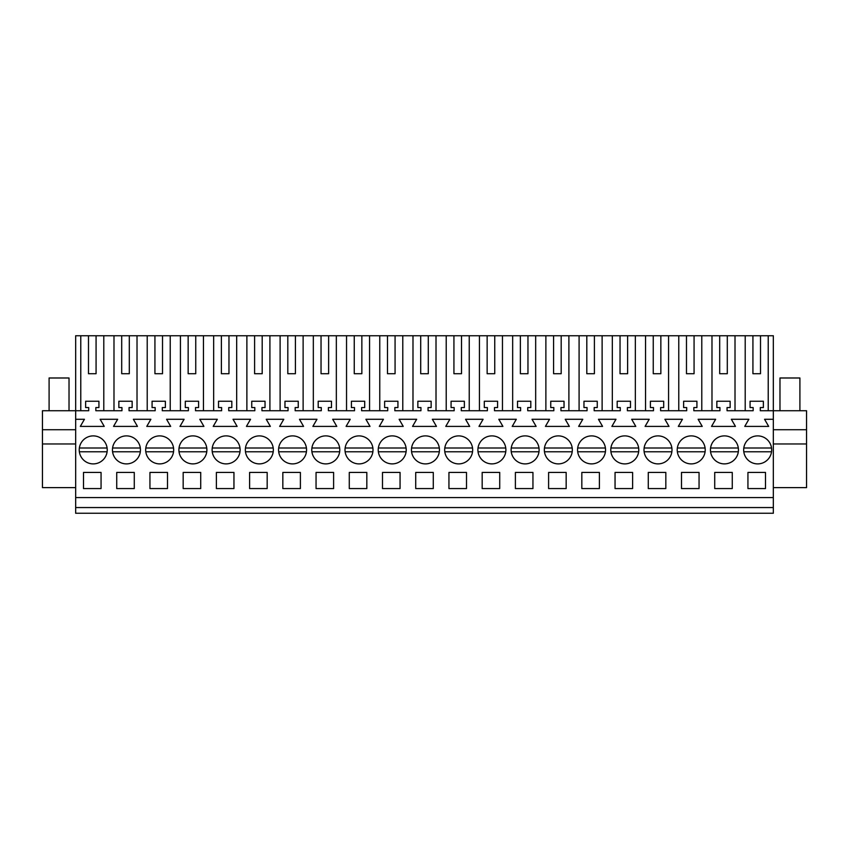 <?xml version="1.0" encoding="UTF-8"?>
<svg xmlns="http://www.w3.org/2000/svg" width="849" height="849" viewBox="0 0 849 849"><rect width="100%" height="100%" fill="white"/><g stroke="black" fill="none" stroke-linecap="round" stroke-linejoin="round"><path stroke-width="1.27" d="M75.667 429.721L42.45 429.721L42.45 410.736L75.667 410.736L75.667 335.748L80.772 335.748L80.772 410.736M75.667 513.252L75.667 497.588L773.333 497.588L773.333 513.252L75.667 513.252M75.667 419.279L84.433 419.279L80.326 426.4L104.236 426.4L100.129 419.279L117.661 419.279L113.543 426.4L137.464 426.4L133.357 419.279L150.878 419.279L146.771 426.4L170.681 426.4L166.574 419.279L184.095 419.279L179.988 426.4L203.909 426.4L199.791 419.279L217.323 419.279L213.216 426.4L237.126 426.4L233.019 419.279L250.54 419.279L246.433 426.4L270.353 426.4L266.236 419.279L283.768 419.279L279.65 426.4L303.571 426.4L299.464 419.279L316.985 419.279L312.878 426.4L336.788 426.4L332.681 419.279L350.213 419.279L346.095 426.4L370.015 426.4L365.908 419.279L383.43 419.279L379.323 426.4L403.233 426.4L399.126 419.279L416.657 419.279L412.54 426.4L436.46 426.4L432.343 419.279L449.874 419.279L445.767 426.4L469.677 426.4L465.57 419.279L483.092 419.279L478.985 426.4L502.905 426.4L498.788 419.279L516.319 419.279L512.212 426.4L536.122 426.4L532.015 419.279L549.536 419.279L545.429 426.4L569.35 426.4L565.232 419.279L582.764 419.279L578.647 426.4L602.567 426.4L598.46 419.279L615.981 419.279L611.874 426.4L635.784 426.4L631.677 419.279L649.209 419.279L645.091 426.4L669.012 426.4L664.905 419.279L682.426 419.279L678.319 426.4L702.229 426.4L698.122 419.279L715.643 419.279L711.536 426.4L735.457 426.4L731.339 419.279L748.871 419.279L744.764 426.4L768.674 426.4L764.567 419.279L773.333 419.279L773.333 410.736L760.279 410.736L760.279 407.562L763.357 407.562L763.357 401.248L750.07 401.248L750.07 407.562L753.159 407.562L753.159 410.736L727.052 410.736L727.052 407.562L730.14 407.562L730.14 401.248L716.853 401.248L716.853 407.562L719.941 407.562L719.941 410.736L693.835 410.736L693.835 407.562L696.923 407.562L696.923 401.248L683.625 401.248L683.625 407.562L686.714 407.562L686.714 410.736L660.607 410.736L660.607 407.562L663.695 407.562L663.695 401.248L650.408 401.248L650.408 407.562L653.497 407.562L653.497 410.736L627.39 410.736L627.39 407.562L630.478 407.562L630.478 401.248L617.191 401.248L617.191 407.562L620.269 407.562L620.269 410.736L594.173 410.736L594.173 407.562L597.25 407.562L597.25 401.248L583.963 401.248L583.963 407.562L587.052 407.562L587.052 410.736L560.945 410.736L560.945 407.562L564.033 407.562L564.033 401.248L550.746 401.248L550.746 407.562L553.824 407.562L553.824 410.736L527.728 410.736L527.728 407.562L530.805 407.562L530.805 401.248L517.519 401.248L517.519 407.562L520.607 407.562L520.607 410.736L494.5 410.736L494.5 407.562L497.588 407.562L497.588 401.248L484.301 401.248L484.301 407.562L487.379 407.562L487.379 410.736L461.283 410.736L461.283 407.562L464.371 407.562L464.371 401.248L451.074 401.248L451.074 407.562L454.162 407.562L454.162 410.736L428.055 410.736L428.055 407.562L431.143 407.562L431.143 401.248L417.857 401.248L417.857 407.562L420.945 407.562L420.945 410.736L394.838 410.736L394.838 407.562L397.926 407.562L397.926 401.248L384.629 401.248L384.629 407.562L387.717 407.562L387.717 410.736L361.621 410.736L361.621 407.562L364.699 407.562L364.699 401.248L351.412 401.248L351.412 407.562L354.5 407.562L354.5 410.736L328.393 410.736L328.393 407.562L331.481 407.562L331.481 401.248L318.195 401.248L318.195 407.562L321.272 407.562L321.272 410.736L295.176 410.736L295.176 407.562L298.254 407.562L298.254 401.248L284.967 401.248L284.967 407.562L288.055 407.562L288.055 410.736L261.948 410.736L261.948 407.562L265.037 407.562L265.037 401.248L251.75 401.248L251.75 407.562L254.827 407.562L254.827 410.736L228.731 410.736L228.731 407.562L231.809 407.562L231.809 401.248L218.522 401.248L218.522 407.562L221.61 407.562L221.61 410.736L195.503 410.736L195.503 407.562L198.592 407.562L198.592 401.248L185.305 401.248L185.305 407.562L188.393 407.562L188.393 410.736L162.286 410.736L162.286 407.562L165.375 407.562L165.375 401.248L152.077 401.248L152.077 407.562L155.165 407.562L155.165 410.736L129.059 410.736L129.059 407.562L132.147 407.562L132.147 401.248L118.86 401.248L118.86 407.562L121.948 407.562L121.948 410.736L95.841 410.736L95.841 407.562L98.93 407.562L98.93 401.248L85.643 401.248L85.643 407.562L88.721 407.562L88.721 410.736L75.667 410.736L75.667 497.588M103.79 410.736L103.79 335.748L113.989 335.748L113.989 410.736M121.704 373.719L129.303 373.719L121.704 373.719L121.704 335.748L113.989 335.748M121.704 335.748L147.217 335.748L147.217 410.736M154.932 373.719L162.52 373.719L154.932 373.719L154.932 335.748L147.217 335.748M154.932 335.748L180.434 335.748L180.434 410.736M188.149 373.719L195.748 373.719L188.149 373.719L188.149 335.748L180.434 335.748M188.149 335.748L213.661 335.748L213.661 410.736M221.377 373.719L228.965 373.719L221.377 373.719L221.377 335.748L213.661 335.748M221.377 335.748L246.879 335.748L246.879 410.736M254.594 373.719L262.192 373.719L254.594 373.719L254.594 335.748L246.879 335.748M254.594 335.748L280.106 335.748L280.106 410.736M287.811 373.719L295.41 373.719L287.811 373.719L287.811 335.748L280.106 335.748M287.811 335.748L313.323 335.748L313.323 410.736M321.039 373.719L328.627 373.719L321.039 373.719L321.039 335.748L313.323 335.748M321.039 335.748L346.541 335.748L346.541 410.736M354.256 373.719L361.854 373.719L354.256 373.719L354.256 335.748L346.541 335.748M354.256 335.748L379.768 335.748L379.768 410.736M387.484 373.719L395.072 373.719L387.484 373.719L387.484 335.748L379.768 335.748M387.484 335.748L412.985 335.748L412.985 410.736M420.701 373.719L428.299 373.719L420.701 373.719L420.701 335.748L412.985 335.748M420.701 335.748L446.213 335.748L446.213 410.736M453.928 373.719L461.516 373.719L453.928 373.719L453.928 335.748L446.213 335.748M453.928 335.748L479.43 335.748L479.43 410.736M487.146 373.719L494.744 373.719L487.146 373.719L487.146 335.748L479.43 335.748M487.146 335.748L512.658 335.748L512.658 410.736M520.373 373.719L527.961 373.719L520.373 373.719L520.373 335.748L512.658 335.748M520.373 335.748L545.875 335.748L545.875 410.736M553.59 373.719L561.189 373.719L553.59 373.719L553.59 335.748L545.875 335.748M553.59 335.748L579.092 335.748L579.092 410.736M586.808 373.719L594.406 373.719L586.808 373.719L586.808 335.748L579.092 335.748M586.808 335.748L612.32 335.748L612.32 410.736M620.035 373.719L627.623 373.719L620.035 373.719L620.035 335.748L612.32 335.748M620.035 335.748L645.537 335.748L645.537 410.736M653.252 373.719L660.851 373.719L653.252 373.719L653.252 335.748L645.537 335.748M653.252 335.748L678.765 335.748L678.765 410.736M686.48 373.719L694.068 373.719L686.48 373.719L686.48 335.748L678.765 335.748M686.48 335.748L711.982 335.748L711.982 410.736M719.697 373.719L727.296 373.719L719.697 373.719L719.697 335.748L711.982 335.748M719.697 335.748L773.333 335.748L773.333 410.736L806.55 410.736L806.55 487.623L773.333 487.623M88.487 373.719L96.075 373.719L88.487 373.719L88.487 335.748L80.772 335.748M88.487 335.748L103.79 335.748M75.667 507.553L773.333 507.553M773.333 419.279L773.333 497.588M83.499 472.437L83.499 488.568L101.063 488.568L101.063 472.437L83.499 472.437M300.397 488.568L300.397 472.437L282.834 472.437L282.834 488.568L300.397 488.568M349.279 472.437L366.832 472.437L366.832 488.568L349.279 488.568L349.279 472.437M316.051 472.437L316.051 488.568L333.615 488.568L333.615 472.437L316.051 472.437M465.379 462.174A13.998 13.998 0 0 0 470.962 443.178A13.998 13.998 0 0 0 451.955 437.606A13.998 13.998 0 0 0 446.383 456.603A13.998 13.998 0 0 0 472.543 451.785L444.802 451.785A13.998 13.998 0 0 0 458.672 463.894M714.72 472.437L714.72 488.568L732.273 488.568L732.273 472.437L714.72 472.437M249.606 472.437L267.17 472.437L267.17 488.568L249.606 488.568L249.606 472.437M266.055 462.174A13.998 13.998 0 0 0 271.627 443.178A13.998 13.998 0 0 0 252.631 437.606A13.998 13.998 0 0 0 247.059 456.603A13.998 13.998 0 0 0 273.208 451.785L245.467 451.785A13.998 13.998 0 0 0 259.338 463.894M149.944 472.437L149.944 488.568L167.508 488.568L167.508 472.437L149.944 472.437M216.389 472.437L233.953 472.437L233.953 488.568L216.389 488.568L216.389 472.437M200.725 488.568L200.725 472.437L183.172 472.437L183.172 488.568L200.725 488.568M186.186 437.606A13.998 13.998 0 0 0 180.614 456.603A13.998 13.998 0 0 0 199.611 462.174A13.998 13.998 0 0 0 205.182 443.178A13.998 13.998 0 0 0 179.022 447.996L206.763 447.996A13.998 13.998 0 0 0 192.893 435.887M319.075 437.606A13.998 13.998 0 0 0 313.493 456.603A13.998 13.998 0 0 0 332.5 462.174A13.998 13.998 0 0 0 338.072 443.178A13.998 13.998 0 0 0 311.912 447.996L339.653 447.996A13.998 13.998 0 0 0 325.783 435.887M448.941 472.437L466.504 472.437L466.504 488.568L448.941 488.568L448.941 472.437M482.168 472.437L482.168 488.568L499.721 488.568L499.721 472.437L482.168 472.437M415.723 472.437L433.277 472.437L433.277 488.568L415.723 488.568L415.723 472.437M400.059 488.568L400.059 472.437L382.496 472.437L382.496 488.568L400.059 488.568M385.52 437.606A13.998 13.998 0 0 0 379.938 456.603A13.998 13.998 0 0 0 398.934 462.174A13.998 13.998 0 0 0 404.517 443.178A13.998 13.998 0 0 0 378.357 447.996L406.098 447.996A13.998 13.998 0 0 0 392.227 435.887M432.162 462.174A13.998 13.998 0 0 0 437.734 443.178A13.998 13.998 0 0 0 418.737 437.606A13.998 13.998 0 0 0 413.166 456.603A13.998 13.998 0 0 0 439.326 451.785L411.574 451.785A13.998 13.998 0 0 0 425.445 463.894M498.607 462.174A13.998 13.998 0 0 0 504.179 443.178A13.998 13.998 0 0 0 485.182 437.606A13.998 13.998 0 0 0 479.611 456.603A13.998 13.998 0 0 0 505.76 451.785L478.019 451.785A13.998 13.998 0 0 0 491.889 463.894M551.627 437.606A13.998 13.998 0 0 0 546.045 456.603A13.998 13.998 0 0 0 565.052 462.174A13.998 13.998 0 0 0 570.624 443.178A13.998 13.998 0 0 0 544.464 447.996L572.205 447.996A13.998 13.998 0 0 0 558.334 435.887M531.824 462.174A13.998 13.998 0 0 0 537.406 443.178A13.998 13.998 0 0 0 518.399 437.606A13.998 13.998 0 0 0 512.828 456.603A13.998 13.998 0 0 0 538.988 451.785L511.247 451.785A13.998 13.998 0 0 0 525.117 463.894M515.385 472.437L532.949 472.437L532.949 488.568L515.385 488.568L515.385 472.437M548.603 472.437L548.603 488.568L566.166 488.568L566.166 472.437L548.603 472.437M632.611 488.568L615.047 488.568L615.047 472.437L632.611 472.437L632.611 488.568M631.497 462.174A13.998 13.998 0 0 0 637.068 443.178A13.998 13.998 0 0 0 618.072 437.606A13.998 13.998 0 0 0 612.49 456.603A13.998 13.998 0 0 0 638.65 451.785L610.909 451.785A13.998 13.998 0 0 0 624.779 463.894M299.272 462.174A13.998 13.998 0 0 0 304.844 443.178A13.998 13.998 0 0 0 285.848 437.606A13.998 13.998 0 0 0 280.276 456.603A13.998 13.998 0 0 0 306.436 451.785L278.695 451.785A13.998 13.998 0 0 0 292.565 463.894M116.727 472.437L134.28 472.437L134.28 488.568L116.727 488.568L116.727 472.437M133.166 462.174A13.998 13.998 0 0 0 138.737 443.178A13.998 13.998 0 0 0 119.741 437.606A13.998 13.998 0 0 0 114.169 456.603A13.998 13.998 0 0 0 140.329 451.785L112.577 451.785A13.998 13.998 0 0 0 126.459 463.894M152.958 437.606A13.998 13.998 0 0 0 147.386 456.603A13.998 13.998 0 0 0 166.383 462.174A13.998 13.998 0 0 0 171.965 443.178A13.998 13.998 0 0 0 145.805 447.996L173.546 447.996A13.998 13.998 0 0 0 159.676 435.887M219.403 437.606A13.998 13.998 0 0 0 213.831 456.603A13.998 13.998 0 0 0 232.828 462.174A13.998 13.998 0 0 0 238.41 443.178A13.998 13.998 0 0 0 212.25 447.996L239.991 447.996A13.998 13.998 0 0 0 226.121 435.887M699.056 488.568L681.492 488.568L681.492 472.437L699.056 472.437L699.056 488.568M648.275 472.437L648.275 488.568L665.828 488.568L665.828 472.437L648.275 472.437M651.289 437.606A13.998 13.998 0 0 0 645.718 456.603A13.998 13.998 0 0 0 664.714 462.174A13.998 13.998 0 0 0 670.286 443.178A13.998 13.998 0 0 0 644.126 447.996L671.877 447.996A13.998 13.998 0 0 0 657.996 435.887M584.844 437.606A13.998 13.998 0 0 0 579.273 456.603A13.998 13.998 0 0 0 598.269 462.174A13.998 13.998 0 0 0 603.841 443.178A13.998 13.998 0 0 0 577.691 447.996L605.433 447.996A13.998 13.998 0 0 0 591.562 435.887M581.83 472.437L581.83 488.568L599.394 488.568L599.394 472.437L581.83 472.437M731.159 462.174A13.998 13.998 0 0 0 736.73 443.178A13.998 13.998 0 0 0 717.734 437.606A13.998 13.998 0 0 0 712.162 456.603A13.998 13.998 0 0 0 738.312 451.785L710.571 451.785A13.998 13.998 0 0 0 724.441 463.894M697.931 462.174A13.998 13.998 0 0 0 703.513 443.178A13.998 13.998 0 0 0 684.506 437.606A13.998 13.998 0 0 0 678.935 456.603A13.998 13.998 0 0 0 705.095 451.785L677.353 451.785A13.998 13.998 0 0 0 691.224 463.894M747.937 472.437L765.501 472.437L765.501 488.568L747.937 488.568L747.937 472.437M764.376 462.174A13.998 13.998 0 0 0 769.958 443.178A13.998 13.998 0 0 0 750.951 437.606A13.998 13.998 0 0 0 745.38 456.603A13.998 13.998 0 0 0 771.539 451.785L743.798 451.785A13.998 13.998 0 0 0 757.669 463.894M99.949 462.174A13.998 13.998 0 0 0 105.52 443.178A13.998 13.998 0 0 0 86.524 437.606A13.998 13.998 0 0 0 80.942 456.603A13.998 13.998 0 0 0 107.101 451.785L79.36 451.785A13.998 13.998 0 0 0 93.231 463.894M365.717 462.174A13.998 13.998 0 0 0 371.289 443.178A13.998 13.998 0 0 0 352.293 437.606A13.998 13.998 0 0 0 346.721 456.603A13.998 13.998 0 0 0 372.881 451.785L345.14 451.785A13.998 13.998 0 0 0 359.01 463.894M42.45 429.721L42.45 443.963L75.667 443.963M42.45 443.963L42.45 487.623L75.667 487.623M96.075 373.719L96.075 335.748M137.018 410.736L137.018 335.748M129.303 373.719L129.303 335.748M170.235 410.736L170.235 335.748M162.52 373.719L162.52 335.748M203.463 410.736L203.463 335.748M195.748 373.719L195.748 335.748M236.68 410.736L236.68 335.748M228.965 373.719L228.965 335.748M269.908 410.736L269.908 335.748M262.192 373.719L262.192 335.748M303.125 410.736L303.125 335.748M295.41 373.719L295.41 335.748M336.342 410.736L336.342 335.748M328.627 373.719L328.627 335.748M369.57 410.736L369.57 335.748M361.854 373.719L361.854 335.748M402.787 410.736L402.787 335.748M395.072 373.719L395.072 335.748M436.015 410.736L436.015 335.748M428.299 373.719L428.299 335.748M469.232 410.736L469.232 335.748M461.516 373.719L461.516 335.748M502.459 410.736L502.459 335.748M494.744 373.719L494.744 335.748M535.677 410.736L535.677 335.748M527.961 373.719L527.961 335.748M568.894 410.736L568.894 335.748M561.189 373.719L561.189 335.748M602.121 410.736L602.121 335.748M594.406 373.719L594.406 335.748M635.339 410.736L635.339 335.748M627.623 373.719L627.623 335.748M668.566 410.736L668.566 335.748M660.851 373.719L660.851 335.748M701.783 410.736L701.783 335.748M694.068 373.719L694.068 335.748M735.011 410.736L735.011 335.748M727.296 373.719L727.296 335.748M745.21 410.736L745.21 335.748M768.228 410.736L768.228 335.748M752.925 335.748L752.925 373.719L760.513 373.719L760.513 335.748M752.925 373.719L760.513 373.719M773.333 443.963L806.55 443.963M773.333 429.721L806.55 429.721M49.093 410.736L49.093 377.985L69.024 377.985L69.024 410.736M107.229 449.896L107.101 447.996A13.998 13.998 0 0 0 93.231 435.887M86.524 437.606A13.998 13.998 0 0 0 79.36 447.996L107.101 447.996M140.456 449.896L140.329 447.996A13.998 13.998 0 0 0 126.459 435.887M119.741 437.606A13.998 13.998 0 0 0 112.577 447.996L140.329 447.996M173.674 449.896L173.546 447.996M166.383 462.174A13.998 13.998 0 0 0 173.546 451.785L145.805 451.785A13.998 13.998 0 0 0 159.676 463.894M206.901 449.896L206.763 447.996M199.611 462.174A13.998 13.998 0 0 0 206.763 451.785L179.022 451.785A13.998 13.998 0 0 0 192.893 463.894M240.118 449.896L239.991 447.996M232.828 462.174A13.998 13.998 0 0 0 239.991 451.785L212.25 451.785A13.998 13.998 0 0 0 226.121 463.894M273.346 449.896L273.208 447.996A13.998 13.998 0 0 0 259.338 435.887M252.631 437.606A13.998 13.998 0 0 0 245.467 447.996L273.208 447.996M306.563 449.896L306.436 447.996A13.998 13.998 0 0 0 292.565 435.887M285.848 437.606A13.998 13.998 0 0 0 278.695 447.996L306.436 447.996M339.78 449.896L339.653 447.996M332.5 462.174A13.998 13.998 0 0 0 339.653 451.785L311.912 451.785A13.998 13.998 0 0 0 325.783 463.894M373.008 449.896L372.881 447.996A13.998 13.998 0 0 0 359.01 435.887M352.293 437.606A13.998 13.998 0 0 0 345.14 447.996L372.881 447.996M406.225 449.896L406.098 447.996M398.934 462.174A13.998 13.998 0 0 0 406.098 451.785L378.357 451.785A13.998 13.998 0 0 0 392.227 463.894M439.453 449.896L439.326 447.996A13.998 13.998 0 0 0 425.445 435.887M418.737 437.606A13.998 13.998 0 0 0 411.574 447.996L439.326 447.996M472.67 449.896L472.543 447.996A13.998 13.998 0 0 0 458.672 435.887M451.955 437.606A13.998 13.998 0 0 0 444.802 447.996L472.543 447.996M505.898 449.896L505.76 447.996A13.998 13.998 0 0 0 491.889 435.887M485.182 437.606A13.998 13.998 0 0 0 478.019 447.996L505.76 447.996M539.115 449.896L538.988 447.996A13.998 13.998 0 0 0 525.117 435.887M518.399 437.606A13.998 13.998 0 0 0 511.247 447.996L538.988 447.996M572.332 449.896L572.205 447.996M565.052 462.174A13.998 13.998 0 0 0 572.205 451.785L544.464 451.785A13.998 13.998 0 0 0 558.334 463.894M605.56 449.896L605.433 447.996M598.269 462.174A13.998 13.998 0 0 0 605.433 451.785L577.691 451.785A13.998 13.998 0 0 0 591.562 463.894M638.777 449.896L638.65 447.996A13.998 13.998 0 0 0 624.779 435.887M618.072 437.606A13.998 13.998 0 0 0 610.909 447.996L638.65 447.996M672.005 449.896L671.877 447.996M664.714 462.174A13.998 13.998 0 0 0 671.877 451.785L644.126 451.785A13.998 13.998 0 0 0 657.996 463.894M705.222 449.896L705.095 447.996A13.998 13.998 0 0 0 691.224 435.887M684.506 437.606A13.998 13.998 0 0 0 677.353 447.996L705.095 447.996M738.45 449.896L738.312 447.996A13.998 13.998 0 0 0 724.441 435.887M717.734 437.606A13.998 13.998 0 0 0 710.571 447.996L738.312 447.996M771.667 449.896L771.539 447.996A13.998 13.998 0 0 0 757.669 435.887M750.951 437.606A13.998 13.998 0 0 0 743.798 447.996L771.539 447.996M779.976 410.736L779.976 377.985L799.907 377.985L799.907 410.736"/></g></svg>
